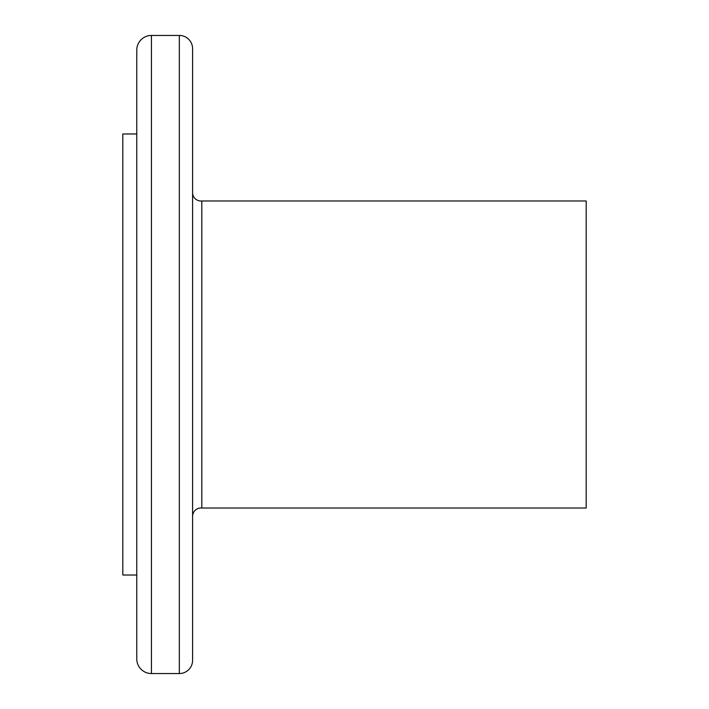 <?xml version="1.0" encoding="UTF-8"?>
<svg xmlns="http://www.w3.org/2000/svg" width="709" height="709" viewBox="0 0 709 709"><rect width="100%" height="100%" fill="white"/><g stroke="black" fill="none" stroke-linecap="round" stroke-linejoin="round"><path stroke-width="1.06" d="M136.775 575.017L122.817 575.017L122.817 133.983L136.775 133.983M192.6 192.644A8.375 8.375 0 0 0 201.808 200.975L586.183 200.975L586.183 508.025L201.808 508.025A8.375 8.375 0 0 0 192.6 516.356M201.808 200.975L201.808 508.025M192.6 48.708L192.6 660.292A13.258 13.258 0 0 1 179.342 673.55L151.434 673.55A14.659 14.659 0 0 1 136.775 658.891L136.775 50.109A14.659 14.659 0 0 1 151.434 35.45L179.342 35.45A13.258 13.258 0 0 1 192.6 48.708M179.342 35.45L179.342 673.55M151.434 35.45L151.434 673.55"/></g></svg>
